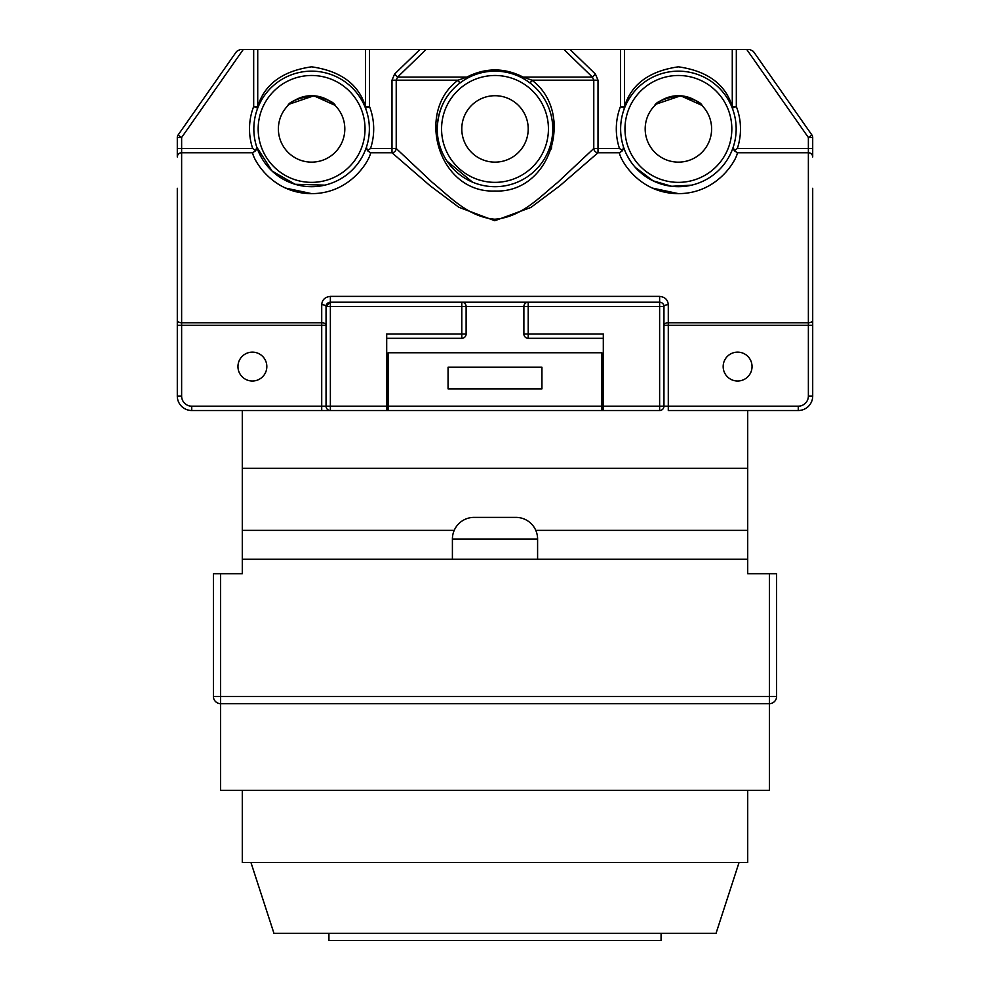 <?xml version="1.0" encoding="UTF-8"?>
<svg xmlns="http://www.w3.org/2000/svg" width="990" height="990" viewBox="0 0 990 990"><rect width="100%" height="100%" fill="white"/><g stroke="black" fill="none" stroke-linecap="round" stroke-linejoin="round"><path stroke-width="1.49" d="M528.215 128.923A33.215 33.215 0 0 0 495 95.708A33.215 33.215 0 0 0 461.786 128.923A33.215 33.215 0 0 0 495 162.137A33.215 33.215 0 0 0 528.215 128.923M252.388 352.131A14.442 14.442 0 0 0 237.959 366.572A14.442 14.442 0 0 0 252.388 381.014A14.442 14.442 0 0 0 266.83 366.572A14.442 14.442 0 0 0 252.388 352.131M737.612 352.131A14.442 14.442 0 0 0 723.17 366.572A14.442 14.442 0 0 0 737.612 381.014A14.442 14.442 0 0 0 752.041 366.572A14.442 14.442 0 0 0 737.612 352.131M552.767 128.923A57.767 57.767 0 0 1 495 186.689A57.767 57.767 0 0 1 437.233 128.923A57.767 57.767 0 0 1 495 71.156A57.767 57.767 0 0 1 552.767 128.923A57.767 57.767 0 0 0 495 71.156A57.767 57.767 0 0 0 437.233 128.923C437.889 109.902 445.215 94.792 459.224 83.581A4.331 1.275 -128.3 0 0 458.123 80.178L466.81 77.109C485.62 67.555 504.417 67.555 523.19 77.109L531.878 80.178C575.153 112.155 551.442 193.409 494.851 191.021C438.508 193.223 414.909 111.944 458.123 80.178L396.223 80.178L397.572 77.109L394.589 74.052L391.99 80.178L391.99 148.5L370.532 148.5L367.439 150.666L366.424 147.139M736.164 128.923A57.767 57.767 0 0 1 678.398 186.689A57.767 57.767 0 0 1 620.631 128.923A57.767 57.767 0 0 1 678.398 71.156A57.767 57.767 0 0 1 736.164 128.923A57.767 57.767 0 0 0 678.398 71.156A57.767 57.767 0 0 0 620.631 128.923M369.369 128.923A57.767 57.767 0 0 1 311.603 186.689A57.767 57.767 0 0 1 253.836 128.923A57.767 57.767 0 0 1 311.603 71.156A57.767 57.767 0 0 1 369.369 128.923A57.767 57.767 0 0 0 311.603 71.156A57.767 57.767 0 0 0 253.836 128.923M603.306 338.32L528.215 338.32A4.331 4.331 0 0 1 523.883 333.989L523.883 306.541L466.117 306.541A4.331 4.331 0 0 0 461.786 302.21L330.375 302.21L326.044 306.541A4.331 4.331 0 0 1 330.375 302.21L330.375 406.185L326.044 406.185A4.331 4.331 0 0 0 330.375 410.516A4.331 4.331 0 0 1 326.044 406.185L326.044 306.541L461.786 306.541L461.786 333.989L386.694 333.989L386.694 410.516L191.738 410.516A14.442 14.442 0 0 1 177.297 396.074L177.297 188.286M812.703 188.286L812.703 396.074A14.442 14.442 0 0 1 798.262 410.516L668.287 410.516L668.287 406.185L798.262 406.185A10.11 10.11 0 0 0 808.372 396.074L808.372 325.302L668.287 325.302L668.287 406.185L663.956 406.185L663.956 306.541A4.331 1.832 180 0 1 668.287 304.71C667.866 299.76 664.983 296.975 659.625 296.381L330.375 296.381C325.017 296.988 322.121 299.76 321.713 304.71A4.331 1.832 0 0 1 326.044 306.541M701.7 105.262L680.674 95.795L656.395 104.049M334.905 105.262L313.88 95.795L289.587 104.049M287.768 105.782C289.043 101.982 296.963 98.629 311.565 95.708C326.193 98.604 334.15 101.958 335.424 105.782M344.817 128.923A33.215 33.215 0 0 0 311.603 95.708A33.215 33.215 0 0 0 278.388 128.923A33.215 33.215 0 0 0 311.603 162.137A33.215 33.215 0 0 0 344.817 128.923M654.576 105.782C655.838 101.982 663.77 98.629 678.36 95.708C692.988 98.604 700.945 101.958 702.232 105.782M711.612 128.923A33.215 33.215 0 0 0 678.398 95.708A33.215 33.215 0 0 0 645.183 128.923A33.215 33.215 0 0 0 678.398 162.137A33.215 33.215 0 0 0 711.612 128.923M447.096 161.209L472.453 182.098M324.881 185.142L295.144 184.288L272.089 171.06L256.781 147.139L255.767 150.666L252.673 148.5A62.098 62.098 0 0 1 253.675 106.536L253.675 49.5L243.243 49.5L181.628 137.511L178.089 135.024L236.66 51.344L240.211 49.5L243.243 49.5M691.688 185.142L671.69 186.293L653.041 180.824L635.37 167.458M630.222 160.788L626.695 154.688M285.368 188.038L311.627 193.632M652.163 188.038L678.422 193.632M177.297 373.329L177.297 370.483M177.297 354.074L177.297 348.74M177.297 137.511A4.331 4.331 0 0 1 178.089 135.024A4.331 4.331 0 0 0 177.297 137.511L181.628 137.511L181.628 148.5L177.297 148.5L177.297 137.511L177.297 156.989A4.331 4.245 0 0 1 181.628 152.745L181.628 322.752L321.713 322.752L321.713 304.71M177.297 320.191A4.331 2.549 0 0 0 181.628 322.752L181.628 396.074A10.11 10.11 0 0 0 191.738 406.185L321.713 406.185L321.713 325.302L177.297 325.302L177.297 258.897M668.287 304.71L668.287 325.302L663.956 325.302A4.331 2.549 180 0 1 668.287 322.752L808.372 322.752L808.372 152.745A4.331 4.245 0 0 1 812.703 156.989L812.703 137.511L812.703 148.5L808.372 148.5L808.372 137.511L746.757 49.5L736.325 49.5L736.325 106.536L732.278 108.108A4.331 2.958 -21.1 0 1 732.278 106.536L732.278 49.5L736.325 49.5M253.675 49.5L369.518 49.5L369.518 106.536L365.483 108.108A4.331 2.958 -21.1 0 1 365.483 106.536L365.483 49.5M394.589 74.052L419.933 49.5L369.518 49.5M419.933 49.5L570.067 49.5L595.411 74.052L592.428 77.109L563.941 49.5M620.482 49.5L624.517 49.5L624.517 106.536A4.331 2.958 21.1 0 1 624.517 108.108L620.482 106.536L620.482 49.5L570.067 49.5M624.517 49.5L732.278 49.5M746.757 49.5L749.789 49.5L753.341 51.344L811.911 135.024L753.341 51.344L749.789 49.5M386.694 406.185L330.375 406.185L330.375 410.516L242.29 410.516L242.29 559.263L747.71 559.263L747.71 410.516L668.287 410.516M603.306 406.185L659.625 406.185L659.625 410.516L603.306 410.516L603.306 333.989L528.215 333.989L528.215 306.541L663.956 306.541A4.331 4.331 0 0 0 659.625 302.21L659.625 296.381M601.858 410.516L388.142 410.516L388.142 352.762L601.858 352.762L601.858 410.516L603.306 410.516M448.062 367.203L448.062 388.86L541.938 388.86L541.938 367.203L448.062 367.203M623.576 147.139L622.562 150.666L619.468 148.5A62.098 62.098 0 0 1 620.482 106.536L624.517 106.536C631.348 84.237 649.316 71.008 678.398 66.825C707.479 71.008 725.447 84.237 732.278 106.536L736.325 106.536A62.098 62.098 0 0 1 737.327 148.5L734.234 150.666L737.327 152.745C737.513 157.732 718.864 193.681 678.323 193.632C637.746 193.533 619.369 157.769 619.468 152.745L598.01 152.745L559.857 185.786L530.888 207.454L494.753 220.733L458.803 207.244L429.945 185.625L391.99 152.745L370.532 152.745C370.718 157.732 352.069 193.681 311.528 193.632C270.951 193.533 252.574 157.769 252.673 152.745L255.767 150.666M391.99 80.178L396.223 80.178L396.223 148.5L391.99 148.5L391.99 152.745A4.331 4.158 133 0 0 396.223 148.5L432.222 182.346C449.101 195.921 467.936 217.008 494.715 219.211C521.681 217.416 540.689 196.045 557.568 182.519L593.777 148.5A4.331 4.158 47 0 0 598.01 152.745L598.01 80.178L595.411 74.052M257.722 49.5L257.722 106.536L253.675 106.536L257.722 108.108A4.331 2.958 21.1 0 0 257.722 106.536C264.553 84.237 282.521 71.008 311.603 66.825C340.684 71.008 358.652 84.237 365.483 106.536L369.518 106.536A62.098 62.098 0 0 1 370.532 148.5M551.38 148.908L554.054 120.99M495 69.894L481.078 71.577M426.059 49.5L397.572 77.109L466.81 77.109A4.331 0.965 62.1 0 0 467.961 77.876M461.786 302.21L461.786 306.541L466.117 306.541A4.331 4.331 0 0 0 461.786 302.21L659.625 302.21L659.625 406.185L663.956 406.185A4.331 4.331 0 0 1 659.625 410.516A4.331 4.331 0 0 0 663.956 406.185M466.117 306.541L466.117 333.989A4.331 4.331 0 0 1 461.786 338.32L386.694 338.32M388.142 409.08L386.694 409.08M603.306 409.08L601.858 409.08M733.219 147.139L734.234 150.666L737.327 152.745L808.372 152.745L808.372 148.5L737.327 148.5M811.911 135.024L808.372 137.511L812.703 137.511A4.331 4.331 0 0 0 811.911 135.024A4.331 4.331 0 0 1 812.703 137.511M527.918 302.222L528.215 302.21A4.331 4.331 0 0 0 523.883 306.541L523.896 306.244M466.674 77.158L462.355 78.556M522.039 77.876A4.331 0.965 117.9 0 0 523.19 77.109L592.428 77.109L593.777 80.178L531.878 80.178A4.331 1.275 -51.7 0 0 530.776 83.581M619.468 152.745L622.562 150.666M326.044 325.302A4.331 2.549 0 0 0 321.713 322.752L321.713 325.302L326.044 325.302M370.532 152.745L367.439 150.666M537.595 559.263L537.595 539.043A21.656 21.656 0 0 0 515.939 517.386L474.062 517.386A21.656 21.656 0 0 0 452.405 539.043L452.405 559.263M661.073 933.285L661.073 940.5L328.928 940.5L328.928 933.285M739.047 862.525L716.055 933.285L273.945 933.285L250.953 862.525M747.71 790.317L747.71 862.525L242.29 862.525L242.29 790.317M213.407 696.453L220.621 696.453L220.621 703.667L769.379 703.667L769.379 790.317L220.621 790.317L220.621 703.667A7.215 7.215 0 0 1 213.407 696.453L213.407 573.705L220.621 573.705L220.621 696.453L769.379 696.453L769.379 573.705L747.71 573.705L747.71 559.263M242.29 559.263L242.29 573.705L220.621 573.705M769.379 573.705L776.593 573.705L776.593 696.453L769.379 696.453L769.379 703.667A7.215 7.215 0 0 0 776.593 696.453A7.215 7.215 0 0 1 769.379 703.667M388.142 410.516L386.694 410.516M441.565 128.923A53.435 53.435 0 0 0 495 182.358A53.435 53.435 0 0 0 548.435 128.923A53.435 53.435 0 0 0 495 75.487A53.435 53.435 0 0 0 441.565 128.923M624.962 128.923A53.435 53.435 0 0 0 678.398 182.358A53.435 53.435 0 0 0 731.833 128.923A53.435 53.435 0 0 0 678.398 75.487A53.435 53.435 0 0 0 624.962 128.923M258.167 128.923A53.435 53.435 0 0 0 311.603 182.358A53.435 53.435 0 0 0 365.038 128.923A53.435 53.435 0 0 0 311.603 75.487A53.435 53.435 0 0 0 258.167 128.923M330.375 302.21L330.375 296.381M388.142 406.185L601.858 406.185M252.673 152.745L181.628 152.745L181.628 148.5L252.673 148.5M598.01 80.178L593.777 80.178L593.777 148.5L619.468 148.5M191.738 406.185L191.738 410.516A14.442 14.442 0 0 1 177.297 396.074L181.628 396.074M808.372 396.074L812.703 396.074A14.442 14.442 0 0 1 798.262 410.516L798.262 406.185M528.215 338.32L528.215 333.989L523.883 333.989A4.331 4.331 0 0 0 528.215 338.32M812.703 320.191A4.331 2.549 0 0 1 808.372 322.752L808.372 325.302L812.703 325.302M523.883 306.541L528.215 306.541L528.215 302.21A4.331 4.331 0 0 0 523.883 306.541M461.786 338.32A4.331 4.331 0 0 0 466.117 333.989L461.786 333.989L461.786 338.32M330.375 410.516A4.331 4.331 0 0 1 326.044 406.185L321.713 406.185L321.713 410.516M537.595 539.043L452.405 539.043M747.71 468.282L242.29 468.282M747.71 530.38L535.788 530.38M454.212 530.38L242.29 530.38"/></g></svg>
